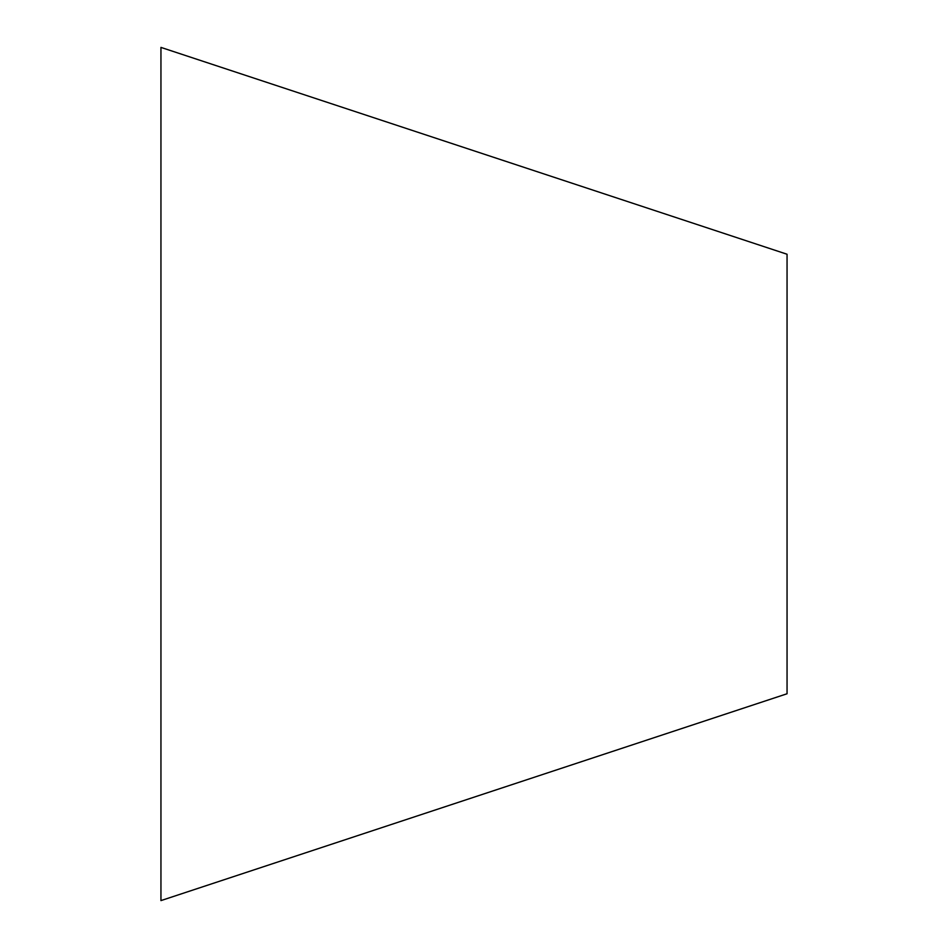 <?xml version="1.0" encoding="UTF-8"?>
<svg xmlns="http://www.w3.org/2000/svg" width="948" height="948" viewBox="0 0 948 948"><rect width="100%" height="100%" fill="white"/><g stroke="black" fill="none" stroke-linecap="round" stroke-linejoin="round"><path stroke-width="1.42" d="M160.947 47.4L160.947 900.6L787.053 693.758L787.053 254.242L160.947 47.4"/></g></svg>
